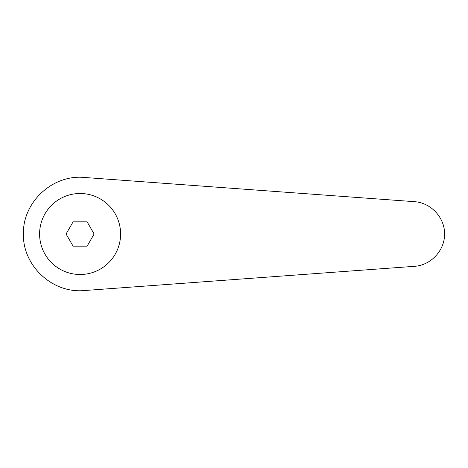 <?xml version="1.0" encoding="UTF-8"?>
<svg xmlns="http://www.w3.org/2000/svg" width="468" height="468" viewBox="0 0 468 468"><rect width="100%" height="100%" fill="white"/><g stroke="black" fill="none" stroke-linecap="round" stroke-linejoin="round"><path stroke-width="0.7" d="M80.098 193.5A40.5 40.5 0 0 0 39.599 234A40.5 40.5 0 0 0 80.098 274.5A40.5 40.5 0 0 0 120.598 234A40.5 40.5 0 0 0 80.098 193.5M84.252 177.454C52.551 174.377 22.651 202.158 23.4 234C22.651 265.842 52.551 293.623 84.252 290.546L414.572 266.315C431.01 265.204 444.694 250.474 444.6 234C444.694 217.526 431.01 202.796 414.572 201.685L84.252 177.454M73.084 246.15L66.064 234L73.084 221.85L87.118 221.85L94.132 234L87.118 246.15L73.084 246.15"/></g></svg>
